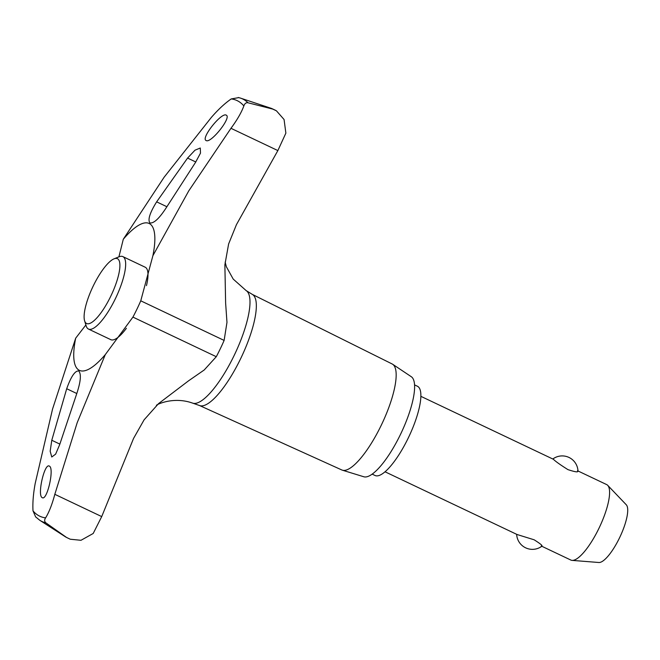 <?xml version="1.0" encoding="UTF-8"?>
<svg xmlns="http://www.w3.org/2000/svg" width="660" height="660" viewBox="0 0 660 660"><rect width="100%" height="100%" fill="white"/><g stroke="black" fill="none" stroke-linecap="round" stroke-linejoin="round"><path stroke-width="0.99" d="M114.048 258.835A35.887 10.114 -64.6 0 0 92.87 286.753A35.887 10.114 -64.6 0 0 84.604 320.81A35.887 10.114 -64.6 0 0 86.452 323.433A35.887 10.114 -64.6 0 0 110.863 296.018A35.887 10.114 -64.6 0 0 117.571 258.761A35.887 10.114 -64.6 0 0 114.048 258.835L119.105 256.781A40.095 11.302 115.4 0 1 122.867 256.608L145.2 267.217A40.095 11.302 115.4 0 1 145.381 267.316A40.095 11.302 115.4 0 1 146.47 285.632M118.907 256.864L123.296 239.242L164.15 177.177L211.357 117.406C218.287 109.428 224.92 103.265 231.248 98.926L238.755 97.63M152.897 255.684L140.761 300.82A66.833 18.835 115.4 0 1 136.999 309.045A66.833 18.835 115.4 0 1 132.924 317.105L105.287 354.618L77.171 422.738L54.821 494.315C52.156 504.322 49.087 512.168 45.614 517.869C44.278 519.832 44.36 521.491 45.87 522.852L66.578 537.471L70.265 539.228L80.99 540.292L93.2 533.478L101.714 516.59L133.567 438.405L144.094 419.842L158.581 403.582L188.595 380.795L204.212 369.979L216.29 356.705A66.833 18.835 -64.6 0 0 220.358 348.645A66.833 18.835 -64.6 0 0 224.128 340.42L226.974 322.361L225.629 303.13L224.87 264.875L228.616 243.977L236.428 224.68L277.86 150.579L285.871 133.138L284.072 119.518L276.441 110.831L272.745 109.081L248.036 102.787C246.122 102.415 244.728 103.471 243.862 105.938C241.453 112.464 237.154 119.922 230.967 128.304L188.768 190.856L152.897 255.692A81.296 22.91 -64.6 0 0 154.852 239.357A81.296 22.91 -64.6 0 0 123.296 239.242M276.441 110.831A237.757 67.006 -64.6 0 0 275.921 110.533A237.757 67.006 -64.6 0 0 275.393 110.253L271.697 108.496A237.757 67.006 -64.6 0 1 272.225 108.776A237.757 67.006 -64.6 0 1 272.745 109.081M85.882 324.951L75.685 338.176L52.553 409.06L35.203 483.417C33.281 493.82 32.546 502.969 33 510.856L35.656 516.92L39.839 520.319L65.522 536.885A237.757 67.006 -64.6 0 0 66.049 537.19A237.757 67.006 -64.6 0 0 66.578 537.471M248.036 102.787A233.879 65.909 -64.6 0 0 243.721 99.528A233.879 65.909 -64.6 0 0 240.413 98.084L271.697 108.496M199.543 405.529L341.806 469.969A58.674 16.533 -64.6 0 0 342.367 470.184A58.674 16.533 -64.6 0 0 381.843 424.025A58.674 16.533 -64.6 0 0 392.675 364.27A58.674 16.533 -64.6 0 0 392.345 364.072A58.674 16.533 -64.6 0 0 392.155 363.974L252.334 294.401M192.662 403.136L199.749 405.603A61.52 17.333 -64.6 0 0 241.312 357.274A61.52 17.333 -64.6 0 0 252.524 294.517L246.13 290.582A62.337 17.564 -64.6 0 1 234.292 355.179A62.337 17.564 -64.6 0 1 192.662 403.136C172.524 395.86 154.828 405.504 156.511 405.372M342.367 470.184L363.792 476.759A55.424 15.617 -64.6 0 0 401.082 433.166A55.424 15.617 -64.6 0 0 411.312 376.728L392.675 364.27M59.672 444.65L55.621 454.154L51.769 456.992L50.168 451.234L51.777 440.261L66.701 388.724C71.074 376.48 75.083 370.565 78.746 370.969C81.452 374.104 80.726 381.851 76.568 394.201L59.672 444.65M187.58 158.078L195.005 150.175L200.285 148.013L200.492 153.112L195.475 162.467L166.501 207.339C159.439 218.295 153.929 223.501 149.977 222.956C147.568 219.962 149.787 212.924 156.635 201.853L187.58 158.078L195.805 161.989M49.376 466.125C54.582 468.163 47.075 501.212 42.223 497.648C37.001 495.594 44.509 462.553 49.376 466.125L49.31 466.092M206.085 140.506C200.549 138.311 221.743 111.755 226.289 115.186C231.8 117.373 210.623 143.913 206.085 140.506L206.159 140.539M126.382 328.317A40.095 11.302 115.4 0 1 110.789 339.661L88.448 329.051A40.095 11.302 115.4 0 1 88.275 328.952A40.095 11.302 115.4 0 1 86.212 326.024L84.604 320.81M122.867 256.608A40.095 11.302 115.4 0 1 123.049 256.699A40.095 11.302 115.4 0 1 115.714 298.007A40.095 11.302 115.4 0 1 88.448 329.051M414.562 384.879L417.433 386.248A49.401 13.926 115.4 0 1 417.656 386.364A49.401 13.926 115.4 0 1 408.623 437.242A49.401 13.926 115.4 0 1 375.045 475.489L372.166 474.127M541.81 546.265L570.842 560.051A41.77 11.773 -64.6 0 0 572.08 560.381A41.77 11.773 -64.6 0 0 599.395 527.381A41.77 11.773 -64.6 0 0 607.72 485.356A41.77 11.773 -64.6 0 0 606.878 484.696A41.77 11.773 -64.6 0 0 606.688 484.597L577.97 470.959M577.5 470.737C578.845 472.527 575.652 472.156 567.93 469.623C560.554 464.986 555.703 461.538 553.361 459.269L420.874 396.33M517.135 534.534L534.154 539.797C541.01 544.145 543.378 546.208 541.274 546.001M607.72 485.356L626.282 504.776A32.134 9.059 115.4 0 1 619.88 537.108A32.134 9.059 115.4 0 1 598.859 562.501L572.08 560.381M75.685 338.176A81.296 22.91 -64.6 0 0 95.287 364.741A81.296 22.91 -64.6 0 0 105.287 354.618M39.839 520.319A233.879 65.909 -64.6 0 0 40.903 520.955A233.879 65.909 -64.6 0 0 45.87 522.852M166.881 206.72L156.635 201.853M76.816 393.525L66.701 388.724M59.837 444.097L51.777 440.261M224.128 340.42L140.761 300.82M277.86 150.579L230.967 128.304M216.29 356.705L132.924 317.105M101.714 516.59L54.813 494.315M33 510.856A230.035 64.828 -64.6 0 0 45.614 517.869M243.862 105.938A230.035 64.828 -64.6 0 0 231.248 98.926M225.142 262.102L226.363 266.755L233.211 279.089L246.13 290.582M517.341 534.641L385.027 471.784M516.656 534.319A15.79 15.79 0 0 0 541.934 546.175M577.987 471.24A15.79 15.79 0 0 0 552.816 459.005M240.413 98.084L238.276 97.499"/></g></svg>
